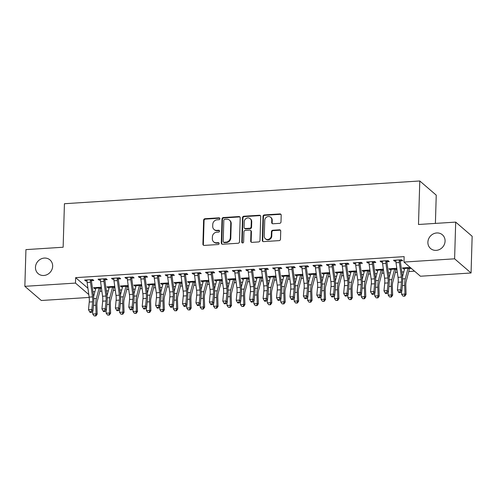 <?xml version="1.0" encoding="UTF-8"?>
<svg xmlns="http://www.w3.org/2000/svg" width="497" height="497" viewBox="0 0 497 497"><rect width="100%" height="100%" fill="white"/><g stroke="black" fill="none" stroke-linecap="round" stroke-linejoin="round"><path stroke-width="0.75" d="M219.879 218.705A0.975 0.882 -49.3 0 0 218.984 217.829L204.981 218.73A1.392 1.261 -49.3 0 0 203.621 220.146L202.906 244.17A1.392 1.261 -49.3 0 0 204.186 245.419L218.195 244.524A0.975 0.882 -49.3 0 0 218.854 242.853A0.975 0.882 -49.3 0 0 218.251 242.654L216.437 242.772A4.448 4.044 -49.3 0 1 213.66 241.871A4.448 4.044 -49.3 0 1 212.343 238.771L212.405 236.771A4.448 4.044 -49.3 0 1 216.748 232.229L218.562 232.111A0.975 0.882 -49.3 0 0 219.22 230.44A0.975 0.882 -49.3 0 0 218.618 230.241L216.804 230.359A4.448 4.044 -49.3 0 1 214.033 229.459A4.448 4.044 -49.3 0 1 212.71 226.359L212.772 224.358A4.448 4.044 -49.3 0 1 217.114 219.817L218.928 219.699A0.975 0.882 -49.3 0 0 219.879 218.705M219.78 218.264A0.975 0.882 -49.3 0 0 219.432 218.214L205.423 219.109A1.392 1.261 -49.3 0 0 204.068 220.531L203.354 244.555A1.392 1.261 -49.3 0 0 203.565 245.301M219.04 243.089A0.975 0.882 -49.3 0 0 218.692 243.039L216.878 243.157L216.437 242.772M219.407 230.676A0.975 0.882 -49.3 0 0 219.059 230.627L217.251 230.745L216.804 230.359M427.886 242.207A9.058 8.244 -49.3 0 0 430.57 248.525A9.058 8.244 -49.3 0 0 439.764 249.376A9.058 8.244 -49.3 0 0 445.076 241.107A9.058 8.244 -49.3 0 0 442.392 234.795A9.058 8.244 -49.3 0 0 433.204 233.944A9.058 8.244 -49.3 0 0 427.886 242.207M35.467 267.33A9.058 8.244 -49.3 0 0 38.151 273.642A9.058 8.244 -49.3 0 0 47.345 274.493A9.058 8.244 -49.3 0 0 52.657 266.23A9.058 8.244 -49.3 0 0 49.973 259.912A9.058 8.244 -49.3 0 0 40.779 259.061A9.058 8.244 -49.3 0 0 35.467 267.33M279.643 223.339A1.392 1.261 -49.3 0 0 280.998 221.923L281.196 215.182A1.392 1.261 -49.3 0 0 279.923 213.927L264.367 214.928A1.392 1.261 -49.3 0 0 263.006 216.344L262.292 240.368A1.392 1.261 -49.3 0 0 263.572 241.617L279.128 240.623A1.392 1.261 -49.3 0 0 280.488 239.206L280.73 231.062A1.392 1.261 -49.3 0 0 279.451 229.813L272.791 230.241A1.392 1.261 -49.3 0 0 271.437 231.658L271.312 235.696A3.715 3.38 -49.3 0 1 269.132 239.088A3.715 3.38 -49.3 0 1 265.361 238.74A3.715 3.38 -49.3 0 1 264.261 236.15L264.733 220.333A3.715 3.38 -49.3 0 1 266.914 216.94A3.715 3.38 -49.3 0 1 270.685 217.288A3.715 3.38 -49.3 0 1 271.784 219.879L271.704 222.513A1.392 1.261 -49.3 0 0 272.983 223.768L279.643 223.339M403.974 262.062L454.606 258.819L471.063 272.99L420.431 276.233L403.974 262.062L404.136 256.626L75.643 277.649L75.482 283.091L88.783 294.547M89.18 297.436L41.307 300.499L24.85 286.328L25.937 249.618L63.138 247.233L64.43 203.72L419.785 180.976L418.493 224.489L455.693 222.109L454.606 258.819M24.85 286.328L75.482 283.091M240.2 217.804A1.392 1.261 -49.3 0 0 238.92 216.555L223.37 217.549A1.392 1.261 -49.3 0 0 222.01 218.972L221.295 242.996A1.392 1.261 -49.3 0 0 222.575 244.244L238.131 243.25A1.392 1.261 -49.3 0 0 239.492 241.828L240.2 217.804M243.865 216.238L259.422 215.244A1.392 1.261 -49.3 0 1 260.701 216.493L259.987 240.517A1.392 1.261 -49.3 0 1 258.633 241.933L251.973 242.362A1.392 1.261 -49.3 0 1 250.693 241.113L250.985 231.366A1.392 1.261 -49.3 0 0 249.705 230.117L245.288 230.403A1.392 1.261 -49.3 0 0 243.928 231.819L243.629 241.964A0.975 0.882 -49.3 0 1 242.07 242.76A0.975 0.882 -49.3 0 1 241.784 242.082L242.511 217.655A1.392 1.261 -49.3 0 1 243.865 216.238L244.313 216.624L259.869 215.623L259.422 215.244M435.403 223.408L436.242 195.147L419.785 180.976M387.088 261.726L389.269 261.584L388.157 260.627L380.099 261.142L381.211 262.099L382.454 262.025M396.78 268.305L388.989 268.802L390.102 269.759L391.164 269.697M395.985 269.386L396.923 269.324M360.226 263.447L362.406 263.304L361.294 262.348L353.237 262.863L354.349 263.82L355.591 263.739M369.923 270.026L362.133 270.523L363.245 271.48L364.301 271.412M369.122 271.107L370.06 271.045M333.369 265.162L335.55 265.025L334.438 264.069L326.38 264.584L327.492 265.541L328.734 265.46M343.06 271.747L335.276 272.244L336.382 273.201L337.444 273.133M342.265 272.822L343.203 272.766M306.506 266.883L308.687 266.746L307.575 265.789L299.517 266.305L300.629 267.262L301.872 267.181M316.204 273.462L308.413 273.965L309.525 274.922L310.582 274.853M315.402 274.543L316.347 274.481M279.649 268.604L281.83 268.461L280.718 267.504L272.66 268.02L273.772 268.976L275.015 268.902M289.341 275.183L281.557 275.68L282.663 276.636L283.725 276.574M288.546 276.264L289.484 276.202M253.234 269.268L252.78 270.349L254.967 270.182L253.855 269.225L245.798 269.741L246.91 270.697L248.152 270.616M262.484 276.904L254.694 277.401L255.806 278.357L256.862 278.289M261.683 277.985L262.627 277.922M225.93 272.039L228.111 271.902L226.999 270.946L218.941 271.461L220.053 272.418L221.295 272.337M235.621 278.624L227.837 279.121L228.943 280.078L230.005 280.01M234.826 279.699L235.764 279.643M199.067 273.76L201.248 273.623L200.136 272.667L192.078 273.182L193.19 274.139L194.433 274.058M208.765 280.339L200.974 280.842L202.086 281.799L203.143 281.731M207.963 281.42L208.908 281.358M172.652 274.425L172.198 275.506L174.391 275.338L173.279 274.381L165.221 274.897L166.333 275.854L167.576 275.779M181.902 282.06L174.118 282.557L175.23 283.514L176.286 283.445M181.107 283.141L182.045 283.079M145.348 277.202L147.528 277.059L146.416 276.102L138.359 276.618L139.471 277.575L140.713 277.494M155.045 283.781L147.255 284.278L148.367 285.235L149.423 285.166M154.244 284.862L155.188 284.8M118.491 278.916L120.672 278.78L119.56 277.823L111.502 278.339L112.614 279.295L113.856 279.215M128.183 285.495L120.398 285.999L121.51 286.955L122.566 286.887M127.387 286.576L128.325 286.52M91.628 280.637L93.809 280.501L92.697 279.544L84.639 280.06L85.751 281.016L86.994 280.935M101.326 287.216L93.535 287.72L94.647 288.676L95.704 288.608M100.524 288.297L101.469 288.235M75.643 277.649L87.913 288.217M92.92 291.77L94.908 291.64M99.872 291.323L101.873 291.192M106.352 290.907L108.34 290.782M113.297 290.465L115.304 290.335M119.783 290.049L121.771 289.919M126.729 289.602L128.729 289.478M133.215 289.186L135.196 289.061M140.16 288.745L142.161 288.614M146.64 288.328L148.628 288.204M153.592 287.881L155.592 287.757M160.071 287.471L162.059 287.341M167.017 287.024L169.023 286.893M173.503 286.607L175.491 286.483M180.448 286.166L182.449 286.036M186.934 285.75L188.916 285.62M193.88 285.303L195.88 285.179M200.359 284.893L202.347 284.762M207.305 284.446L209.312 284.315M213.791 284.029L215.779 283.905M220.736 283.588L222.743 283.458M227.222 283.172L229.21 283.041M234.168 282.725L236.168 282.6M240.654 282.308L242.635 282.184M247.599 281.867L249.6 281.737M254.079 281.451L256.067 281.327M261.024 281.01L263.031 280.88M267.51 280.594L269.498 280.463M274.456 280.146L276.462 280.022M280.942 279.73L282.93 279.606M287.887 279.289L289.888 279.159M294.373 278.873L296.355 278.742M301.319 278.426L303.319 278.301M307.798 278.016L309.786 277.885M314.744 277.568L316.751 277.438M321.23 277.152L323.218 277.028M328.175 276.711L330.182 276.58M334.661 276.295L336.649 276.164M341.607 275.847L343.607 275.723M348.093 275.431L350.074 275.307M355.038 274.99L357.039 274.86M361.518 274.574L363.506 274.45M368.463 274.133L370.47 274.002M374.949 273.717L376.937 273.586M381.895 273.269L383.901 273.145M388.381 272.853L390.369 272.729M395.326 272.412L397.327 272.281M401.812 271.996L403.794 271.871M408.758 271.548L414.56 271.182M114.757 286.359L106.967 286.856L108.079 287.813L109.135 287.744M113.956 287.44L114.894 287.378M105.06 279.78L107.24 279.637L106.128 278.68L98.071 279.196L99.183 280.153L100.425 280.078M141.614 284.638L133.823 285.135L134.935 286.098L135.992 286.03M140.813 285.719L141.757 285.657M132.364 277.003L131.91 278.084L134.103 277.922L132.991 276.959L124.933 277.475L126.045 278.438L127.282 278.357M168.477 282.917L160.686 283.42L161.798 284.377L162.854 284.309M167.675 283.998L168.613 283.942M158.779 276.338L160.96 276.202L159.848 275.245L151.79 275.76L152.902 276.717L154.145 276.636M195.333 281.203L187.543 281.7L188.655 282.656L189.711 282.588M194.532 282.277L195.476 282.221M185.642 274.624L187.823 274.481L186.71 273.524L178.653 274.04L179.765 274.996L181.001 274.916M222.196 279.482L214.406 279.979L215.518 280.935L216.574 280.867M221.395 280.563L222.333 280.501M212.94 271.847L212.486 272.928L214.679 272.76L213.567 271.803L205.51 272.319L206.622 273.275L207.864 273.201M249.053 277.761L241.262 278.258L242.374 279.221L243.431 279.152M248.251 278.842L249.196 278.78M239.361 271.182L241.542 271.045L240.43 270.082L232.372 270.598L233.484 271.561L234.721 271.48M275.916 276.04L268.125 276.543L269.237 277.5L270.293 277.432M275.114 277.121L276.052 277.065M266.218 269.461L268.399 269.324L267.287 268.368L259.229 268.883L260.341 269.84L261.584 269.759M302.772 274.325L294.982 274.822L296.094 275.779L297.15 275.711M301.971 275.4L302.915 275.344M293.522 266.684L293.068 267.771L295.261 267.603L294.149 266.647L286.092 267.162L287.198 268.119L288.44 268.038M329.635 272.604L321.845 273.101L322.957 274.058L324.013 273.99M328.834 273.685L329.772 273.623M319.938 266.025L322.118 265.883L321.006 264.926L312.948 265.441L314.061 266.398L315.303 266.324M356.492 270.884L348.701 271.381L349.813 272.344L350.87 272.275M355.69 271.965L356.635 271.902M346.8 264.305L348.981 264.168L347.869 263.205L339.811 263.721L340.917 264.684L342.16 264.603M383.355 269.163L375.564 269.666L376.676 270.623L377.732 270.554M382.553 270.244L383.491 270.188M373.657 262.584L375.838 262.447L374.726 261.49L366.668 262.006L367.78 262.963L369.022 262.882M410.224 267.448L402.421 267.945L403.533 268.902L404.589 268.834M409.41 268.523L411.336 268.405M400.52 260.869L402.7 260.726L401.588 259.769L393.525 260.285L394.637 261.242L395.879 261.161M455.693 222.109L472.15 236.28L471.063 272.99M94.647 288.676L94.678 287.645M85.751 281.016L85.782 279.985M108.079 287.813L108.11 286.781M99.183 280.153L99.214 279.121M121.51 286.955L121.535 285.924M112.614 279.295L112.645 278.264M134.935 286.098L134.967 285.067M126.045 278.438L126.07 277.407M148.367 285.235L148.398 284.203M139.471 277.575L139.502 276.543M161.798 284.377L161.829 283.346M152.902 276.717L152.933 275.686M175.23 283.514L175.255 282.482M166.333 275.854L166.365 274.829M188.655 282.656L188.686 281.625M179.765 274.996L179.79 273.965M202.086 281.799L202.117 280.768M193.19 274.139L193.221 273.108M215.518 280.935L215.549 279.904M206.622 273.275L206.653 272.244M228.943 280.078L228.974 279.047M220.053 272.418L220.084 271.387M242.374 279.221L242.406 278.19M233.484 271.561L233.509 270.53M255.806 278.357L255.837 277.326M246.91 270.697L246.941 269.666M269.237 277.5L269.268 276.469M260.341 269.84L260.372 268.809M282.663 276.636L282.694 275.611M273.772 268.976L273.804 267.951M296.094 275.779L296.125 274.748M287.198 268.119L287.229 267.088M309.525 274.922L309.556 273.89M300.629 267.262L300.66 266.23M322.957 274.058L322.988 273.027M314.061 266.398L314.092 265.367M336.382 273.201L336.413 272.17M327.492 265.541L327.523 264.51M349.813 272.344L349.845 271.312M340.917 264.684L340.948 263.652M363.245 271.48L363.276 270.449M354.349 263.82L354.38 262.789M376.676 270.623L376.707 269.591M367.78 262.963L367.811 261.931M390.102 269.759L390.133 268.734M381.211 262.099L381.242 261.074M403.533 268.902L403.564 267.871M394.637 261.242L394.668 260.211M214.033 229.459L214.474 229.838A4.448 4.044 -49.3 0 0 217.251 230.745M213.66 241.871L214.108 242.25A4.448 4.044 -49.3 0 0 216.878 243.157M239.989 217.059A1.392 1.261 -49.3 0 0 239.368 216.934L223.812 217.934A1.392 1.261 -49.3 0 0 222.457 219.351L221.743 243.375A1.392 1.261 -49.3 0 0 221.954 244.126M224.762 219.326A0.975 0.882 -49.3 0 0 223.812 220.32L223.184 241.405A0.975 0.882 -49.3 0 0 224.079 242.281L225.992 242.157A4.448 4.044 -49.3 0 0 230.341 237.622L230.763 223.203A4.448 4.044 -49.3 0 0 229.446 220.103A4.448 4.044 -49.3 0 0 226.675 219.202L224.762 219.326M223.476 242.082L223.917 242.468A0.975 0.882 -49.3 0 0 224.526 242.666L224.079 242.281M229.446 220.103L229.894 220.488A4.448 4.044 -49.3 0 1 231.211 223.588L230.782 238.001A4.448 4.044 -49.3 0 1 226.439 242.542L224.526 242.666M260.484 215.741A1.392 1.261 -49.3 0 0 259.869 215.623M250.569 230.403L251.016 230.782A1.392 1.261 -49.3 0 1 251.426 231.751L251.14 241.492A1.392 1.261 -49.3 0 0 251.352 242.244M244.313 216.624A1.392 1.261 -49.3 0 0 242.952 218.04L242.232 242.468A0.975 0.882 -49.3 0 0 242.331 242.909M251.283 221.258A3.715 3.38 -49.3 0 0 250.184 218.668A3.715 3.38 -49.3 0 0 246.413 218.32A3.715 3.38 -49.3 0 0 244.232 221.712L244.064 227.284A1.392 1.261 -49.3 0 0 245.344 228.533L249.761 228.247A1.392 1.261 -49.3 0 0 251.115 226.831L251.283 221.258L251.73 221.643A3.715 3.38 -49.3 0 0 250.625 219.053L250.184 218.668M244.474 228.247L244.922 228.632A1.392 1.261 -49.3 0 0 245.791 228.918L245.344 228.533M251.73 221.643L251.563 227.216A1.392 1.261 -49.3 0 1 250.202 228.632L245.791 228.918M270.685 217.288L271.126 217.674A3.715 3.38 -49.3 0 1 272.226 220.264L272.151 222.898A1.392 1.261 -49.3 0 0 272.362 223.644M265.361 238.74L265.808 239.119A3.715 3.38 -49.3 0 0 269.579 239.467A3.715 3.38 -49.3 0 0 271.76 236.081L271.312 235.696M280.513 230.316A1.392 1.261 -49.3 0 0 279.892 230.198L273.238 230.62A1.392 1.261 -49.3 0 0 271.878 232.043L271.76 236.081M280.985 214.431A1.392 1.261 -49.3 0 0 280.364 214.313L264.808 215.307A1.392 1.261 -49.3 0 0 263.453 216.729L262.739 240.753A1.392 1.261 -49.3 0 0 262.95 241.499M100.966 287.241L100.338 288.732A4.951 1.534 -93.7 0 1 100.071 290.54L97.319 301.052A7.076 2.193 86.3 0 0 96.921 305.531L97.195 314.129L95.915 315.937L94.126 315.906L95.915 315.937M94.126 315.906L92.728 314.054L96.083 313.837L95.809 305.239A10.617 3.286 -93.7 0 1 96.406 298.517L99.164 288.012A1.416 0.441 86.3 0 0 99.214 287.763L99.412 287.341M95.716 287.577L95.853 287.974A1.416 0.441 86.3 0 1 95.803 288.223L99.164 288.012M92.728 314.054L92.641 311.358M93.591 296.672L95.803 288.223M100.338 288.732L99.214 287.763M95.467 315.819L96.083 313.837L97.195 314.129M86.82 279.917L86.981 280.339A4.951 1.534 86.3 0 0 87.13 282.501L89.137 297.113A7.076 2.193 -93.7 0 1 89.255 302.039L88.497 309.749L91.858 309.532L92.927 311.122L93.684 303.406A10.617 3.286 86.3 0 0 93.511 296.019L91.498 281.408A1.416 0.441 -93.7 0 1 91.467 281.091L90.342 280.122A4.951 1.534 86.3 0 0 90.485 282.284L92.498 296.895A7.076 2.193 -93.7 0 1 92.616 301.822L91.858 309.532L91.007 311.712L89.665 311.799L90.094 312.433L91.436 312.346L91.007 311.712M90.342 280.122L90.516 279.681M92.075 279.581L91.467 281.091M91.436 312.346L92.927 311.122M88.497 309.749L89.665 311.799M114.397 286.384L113.77 287.869A4.951 1.534 -93.7 0 1 113.502 289.683L110.75 300.194A7.076 2.193 86.3 0 0 110.353 304.673L110.626 313.272L109.346 315.079L107.557 315.048L109.346 315.079M107.557 315.048L106.159 313.191L109.514 312.98L109.241 304.375A10.617 3.286 -93.7 0 1 109.837 297.66L112.595 287.148A1.416 0.441 86.3 0 0 112.639 286.899L112.844 286.483M109.147 286.719L109.284 287.117A1.416 0.441 86.3 0 1 109.234 287.365L112.595 287.148M106.159 313.191L106.072 310.495M107.023 295.814L109.234 287.365M113.77 287.869L112.639 286.899M108.899 314.961L109.514 312.98L110.626 313.272M127.828 285.52L127.195 287.011A4.951 1.534 -93.7 0 1 126.934 288.825L124.182 299.331A7.076 2.193 86.3 0 0 123.778 303.81L124.057 312.414L122.771 314.216L120.988 314.185L122.771 314.216M120.988 314.185L119.584 312.333L122.945 312.116L122.672 303.518A10.617 3.286 -93.7 0 1 123.268 296.802L126.021 286.291A1.416 0.441 86.3 0 0 126.07 286.042L126.275 285.62M122.573 285.856L122.716 286.26A1.416 0.441 86.3 0 1 122.666 286.502L126.021 286.291M119.584 312.333L119.504 309.637M120.448 294.957L122.666 286.502M127.195 287.011L126.07 286.042M122.33 314.104L122.945 312.116L124.057 312.414M100.251 279.059L100.413 279.476A4.951 1.534 86.3 0 0 100.562 281.644L102.568 296.255A7.076 2.193 -93.7 0 1 102.686 301.176L101.928 308.885L105.283 308.674L106.358 310.258L107.116 302.549A10.617 3.286 86.3 0 0 106.936 295.162L104.929 280.55A1.416 0.441 -93.7 0 1 104.898 280.233L103.774 279.264A4.951 1.534 86.3 0 0 103.916 281.426L105.923 296.038A7.076 2.193 -93.7 0 1 106.047 300.965L105.283 308.674L104.438 310.855L103.096 310.942L103.525 311.576L104.867 311.489L104.438 310.855M103.774 279.264L103.948 278.823M105.501 278.724L104.898 280.233M104.867 311.489L106.358 310.258M101.928 308.885L103.096 310.942M113.683 278.196L113.844 278.618A4.951 1.534 86.3 0 0 113.987 280.78L116 295.392A7.076 2.193 -93.7 0 1 116.118 300.318L115.36 308.028L118.715 307.817L119.789 309.401L120.547 301.691A10.617 3.286 86.3 0 0 120.367 294.305L118.361 279.693A1.416 0.441 -93.7 0 1 118.329 279.376L117.199 278.401A4.951 1.534 86.3 0 0 117.348 280.569L119.355 295.181A7.076 2.193 -93.7 0 1 119.473 300.101L118.715 307.817L117.87 309.998L116.528 310.078L116.957 310.718L118.298 310.631L117.87 309.998M117.199 278.401L117.379 277.96M118.932 277.86L118.329 279.376M118.298 310.631L119.789 309.401M115.36 308.028L116.528 310.078M141.26 284.663L140.626 286.154A4.951 1.534 -93.7 0 1 140.365 287.962L137.607 298.473A7.076 2.193 86.3 0 0 137.209 302.953L137.483 311.551L136.203 313.358L134.414 313.327L136.203 313.358M134.414 313.327L133.016 311.476L136.377 311.259L136.097 302.661A10.617 3.286 -93.7 0 1 136.7 295.939L139.452 285.427A1.416 0.441 86.3 0 0 139.502 285.185L139.7 284.762M136.004 284.998L136.141 285.396A1.416 0.441 86.3 0 1 136.097 285.645L139.452 285.427M133.016 311.476L132.929 308.78M133.879 294.094L136.097 285.645M140.626 286.154L139.502 285.185M135.762 313.24L136.377 311.259L137.483 311.551M154.685 283.799L154.058 285.29A4.951 1.534 -93.7 0 1 153.79 287.104L151.038 297.616A7.076 2.193 86.3 0 0 150.641 302.095L150.914 310.693L149.634 312.501L147.845 312.47L149.634 312.501M147.845 312.47L146.447 310.613L149.802 310.401L149.529 301.797A10.617 3.286 -93.7 0 1 150.125 295.081L152.883 284.57A1.416 0.441 86.3 0 0 152.933 284.321L153.132 283.899M149.435 284.141L149.572 284.539A1.416 0.441 86.3 0 1 149.522 284.787L152.883 284.57M146.447 310.613L146.36 307.916M147.311 293.236L149.522 284.787M154.058 285.29L152.933 284.321M149.187 312.383L149.802 310.401L150.914 310.693M127.108 277.338L127.275 277.761A4.951 1.534 86.3 0 0 127.418 279.923L129.425 294.535A7.076 2.193 -93.7 0 1 129.549 299.461L128.791 307.171L132.146 306.953L133.221 308.538L133.979 300.828A10.617 3.286 86.3 0 0 133.799 293.441L131.792 278.829A1.416 0.441 -93.7 0 1 131.755 278.513L130.63 277.543A4.951 1.534 86.3 0 0 130.779 279.705L132.786 294.317A7.076 2.193 -93.7 0 1 132.904 299.244L132.146 306.953L131.301 309.134L129.953 309.221L130.388 309.855L131.73 309.768L131.301 309.134M130.63 277.543L130.81 277.102M131.91 278.084L131.755 278.513M131.73 309.768L133.221 308.538M128.791 307.171L129.953 309.221M140.539 276.481L140.701 276.897A4.951 1.534 86.3 0 0 140.85 279.059L142.856 293.671A7.076 2.193 -93.7 0 1 142.974 298.598L142.217 306.307L145.578 306.096L146.646 307.68L147.404 299.971A10.617 3.286 86.3 0 0 147.23 292.584L145.217 277.972A1.416 0.441 -93.7 0 1 145.186 277.655L144.062 276.686A4.951 1.534 86.3 0 0 144.205 278.848L146.217 293.46A7.076 2.193 -93.7 0 1 146.335 298.386L145.578 306.096L144.726 308.277L143.385 308.364L143.813 308.997L145.155 308.91L144.726 308.277M144.062 276.686L144.236 276.245M145.795 276.146L145.186 277.655M145.155 308.91L146.646 307.68M142.217 306.307L143.385 308.364M168.116 282.942L167.489 284.433A4.951 1.534 -93.7 0 1 167.222 286.241L164.47 296.752A7.076 2.193 86.3 0 0 164.072 301.232L164.345 309.836L163.066 311.638L161.276 311.607L163.066 311.638M161.276 311.607L159.879 309.755L163.233 309.538L162.96 300.94A10.617 3.286 -93.7 0 1 163.556 294.218L166.309 283.712A1.416 0.441 86.3 0 0 166.358 283.464L166.563 283.041M166.551 283.073L162.873 283.302L163.004 283.675A1.416 0.441 86.3 0 1 162.954 283.924L166.309 283.712M159.879 309.755L159.792 307.059M160.742 292.373L162.954 283.924M167.489 284.433L166.358 283.464M162.618 311.52L163.233 309.538L164.345 309.836M153.971 275.618L154.132 276.04A4.951 1.534 86.3 0 0 154.281 278.202L156.288 292.814A7.076 2.193 -93.7 0 1 156.406 297.74L155.648 305.45L159.003 305.233L160.077 306.823L160.835 299.113A10.617 3.286 86.3 0 0 160.655 291.72L158.649 277.109A1.416 0.441 -93.7 0 1 158.618 276.792L157.493 275.823A4.951 1.534 86.3 0 0 157.636 277.991L159.643 292.596A7.076 2.193 -93.7 0 1 159.767 297.523L159.003 305.233L158.158 307.413L156.816 307.5L157.245 308.134L158.586 308.053L158.158 307.413M157.493 275.823L157.667 275.381M159.22 275.282L158.618 276.792M158.586 308.053L160.077 306.823M155.648 305.45L156.816 307.5M181.548 282.085L180.914 283.576A4.951 1.534 -93.7 0 1 180.653 285.384L177.901 295.895A7.076 2.193 86.3 0 0 177.497 300.374L177.777 308.972L176.491 310.78L174.708 310.749L176.491 310.78M174.708 310.749L173.304 308.892L176.665 308.68L176.392 300.082A10.617 3.286 -93.7 0 1 176.988 293.36L179.74 282.849A1.416 0.441 86.3 0 0 179.79 282.6L179.995 282.184M176.292 282.42L176.435 282.818A1.416 0.441 86.3 0 1 176.385 283.066L179.74 282.849M173.304 308.892L173.223 306.202M174.167 291.515L176.385 283.066M180.914 283.576L179.79 282.6M176.05 310.662L176.665 308.68L177.777 308.972M167.402 274.76L167.564 275.183A4.951 1.534 86.3 0 0 167.706 277.345L169.719 291.956A7.076 2.193 -93.7 0 1 169.837 296.877L169.079 304.593L172.434 304.375L173.509 305.959L174.267 298.25A10.617 3.286 86.3 0 0 174.087 290.863L172.08 276.251A1.416 0.441 -93.7 0 1 172.049 275.934L170.918 274.965A4.951 1.534 86.3 0 0 171.067 277.127L173.074 291.739A7.076 2.193 -93.7 0 1 173.192 296.666L172.434 304.375L171.589 306.556L170.247 306.643L170.676 307.276L172.018 307.189L171.589 306.556M170.918 274.965L171.098 274.524M172.198 275.506L172.049 275.934M172.018 307.189L173.509 305.959M169.079 304.593L170.247 306.643M194.979 281.221L194.346 282.712A4.951 1.534 -93.7 0 1 194.085 284.526L191.326 295.032A7.076 2.193 86.3 0 0 190.929 299.511L191.202 308.115L189.922 309.923L188.133 309.886L189.922 309.923M188.133 309.886L186.735 308.034L190.096 307.823L189.817 299.219A10.617 3.286 -93.7 0 1 190.419 292.503L193.171 281.992A1.416 0.441 86.3 0 0 193.221 281.743L193.42 281.321M189.724 281.557L189.86 281.961A1.416 0.441 86.3 0 1 189.817 282.209L193.171 281.992M186.735 308.034L186.648 305.338M187.599 290.658L189.817 282.209M194.346 282.712L193.221 281.743M189.481 309.805L190.096 307.823L191.202 308.115M208.405 280.364L207.777 281.855A4.951 1.534 -93.7 0 1 207.51 283.663L204.758 294.174A7.076 2.193 86.3 0 0 204.36 298.654L204.634 307.252L203.354 309.059L201.565 309.028L203.354 309.059M201.565 309.028L200.167 307.177L203.522 306.96L203.248 298.362A10.617 3.286 -93.7 0 1 203.845 291.64L206.603 281.134A1.416 0.441 86.3 0 0 206.653 280.886L206.851 280.463M203.155 280.699L203.292 281.097A1.416 0.441 86.3 0 1 203.242 281.345L206.603 281.134M200.167 307.177L200.08 304.481M201.03 289.794L203.242 281.345M207.777 281.855L206.653 280.886M202.906 308.941L203.522 306.96L204.634 307.252M221.836 279.507L221.208 280.991A4.951 1.534 -93.7 0 1 220.941 282.805L218.189 293.317A7.076 2.193 86.3 0 0 217.792 297.796L218.065 306.394L216.785 308.202L214.996 308.171L216.785 308.202M214.996 308.171L213.598 306.314L216.953 306.102L216.68 297.498A10.617 3.286 -93.7 0 1 217.276 290.782L220.028 280.271A1.416 0.441 86.3 0 0 220.078 280.022L220.283 279.606M216.586 279.842L216.723 280.24A1.416 0.441 86.3 0 1 216.673 280.488L220.028 280.271M213.598 306.314L213.511 303.617M214.462 288.937L216.673 280.488M221.208 280.991L220.078 280.022M216.338 308.084L216.953 306.102L218.065 306.394M235.267 278.643L234.634 280.134A4.951 1.534 -93.7 0 1 234.373 281.948L231.621 292.453A7.076 2.193 86.3 0 0 231.217 296.933L231.496 305.537L230.21 307.339L228.427 307.308L230.21 307.339M228.427 307.308L227.023 305.456L230.384 305.239L230.111 296.641A10.617 3.286 -93.7 0 1 230.707 289.925L233.46 279.413A1.416 0.441 86.3 0 0 233.509 279.165L233.714 278.742M230.012 278.979L230.154 279.382A1.416 0.441 86.3 0 1 230.105 279.625L233.46 279.413M227.023 305.456L226.943 302.76M227.887 288.08L230.105 279.625M234.634 280.134L233.509 279.165M229.769 307.227L230.384 305.239L231.496 305.537M248.699 277.786L248.065 279.277A4.951 1.534 -93.7 0 1 247.804 281.085L245.046 291.596A7.076 2.193 86.3 0 0 244.648 296.075L244.922 304.673L243.642 306.481L241.853 306.45L243.642 306.481M241.853 306.45L240.455 304.599L243.816 304.381L243.536 295.783A10.617 3.286 -93.7 0 1 244.139 289.061L246.891 278.55A1.416 0.441 86.3 0 0 246.941 278.308L247.139 277.885M243.443 278.121L243.58 278.519A1.416 0.441 86.3 0 1 243.536 278.767L246.891 278.55M240.455 304.599L240.368 301.903M241.318 287.216L243.536 278.767M248.065 279.277L246.941 278.308M243.201 306.363L243.816 304.381L244.922 304.673M262.124 276.922L261.497 278.413A4.951 1.534 -93.7 0 1 261.229 280.227L258.477 290.739A7.076 2.193 86.3 0 0 258.08 295.218L258.353 303.816L257.073 305.624L255.284 305.593L257.073 305.624M255.284 305.593L253.886 303.735L257.241 303.524L256.968 294.92A10.617 3.286 -93.7 0 1 257.564 288.204L260.322 277.693A1.416 0.441 86.3 0 0 260.372 277.444L260.571 277.022M256.874 277.264L257.011 277.661A1.416 0.441 86.3 0 1 256.961 277.91L260.322 277.693M253.886 303.735L253.799 301.039M254.75 286.359L256.961 277.91M261.497 278.413L260.372 277.444M256.626 305.506L257.241 303.524L258.353 303.816M275.555 276.065L274.928 277.556A4.951 1.534 -93.7 0 1 274.661 279.364L271.909 289.875A7.076 2.193 86.3 0 0 271.511 294.354L271.784 302.959L270.505 304.76L268.715 304.729L270.505 304.76M268.715 304.729L267.318 302.878L270.672 302.661L270.399 294.062A10.617 3.286 -93.7 0 1 270.995 287.347L273.748 276.835A1.416 0.441 86.3 0 0 273.797 276.587L274.002 276.164M270.306 276.4L270.443 276.798A1.416 0.441 86.3 0 1 270.393 277.046L273.748 276.835M267.318 302.878L267.231 300.182M268.181 285.502L270.393 277.046M274.928 277.556L273.797 276.587M270.057 304.642L270.672 302.661L271.784 302.959M288.987 275.208L288.353 276.699A4.951 1.534 -93.7 0 1 288.092 278.506L285.34 289.018A7.076 2.193 86.3 0 0 284.936 293.497L285.216 302.095L283.93 303.903L282.147 303.872L283.93 303.903M282.147 303.872L280.743 302.014L284.104 301.803L283.83 293.205A10.617 3.286 -93.7 0 1 284.427 286.483L287.179 275.972A1.416 0.441 86.3 0 0 287.229 275.723L287.434 275.307M283.731 275.543L283.874 275.941A1.416 0.441 86.3 0 1 283.824 276.189L287.179 275.972M280.743 302.014L280.662 299.324M281.606 284.638L283.824 276.189M288.353 276.699L287.229 275.723M283.489 303.785L284.104 301.803L285.216 302.095M302.418 274.344L301.785 275.835A4.951 1.534 -93.7 0 1 301.524 277.649L298.765 288.154A7.076 2.193 86.3 0 0 298.368 292.634L298.641 301.238L297.361 303.046L295.572 303.015L297.361 303.046M295.572 303.015L294.174 301.157L297.535 300.946L297.256 292.342A10.617 3.286 -93.7 0 1 297.858 285.626L300.61 275.114A1.416 0.441 86.3 0 0 300.66 274.866L300.859 274.443M297.163 274.679L297.299 275.083A1.416 0.441 86.3 0 1 297.256 275.332L300.61 275.114M294.174 301.157L294.087 298.461M295.038 283.781L297.256 275.332M301.785 275.835L300.66 274.866M296.914 302.928L297.535 300.946L298.641 301.238M315.843 273.487L315.216 274.978A4.951 1.534 -93.7 0 1 314.949 276.786L312.197 287.297A7.076 2.193 86.3 0 0 311.799 291.776L312.073 300.374L310.793 302.182L309.004 302.151L310.793 302.182M310.594 273.822L314.29 273.586L314.092 274.009A1.416 0.441 86.3 0 1 314.042 274.257L311.284 284.762A10.617 3.286 -93.7 0 0 310.687 291.484L310.96 300.082L312.073 300.374M309.004 302.151L307.606 300.3L307.519 297.604M307.606 300.3L310.96 300.082L310.345 302.064M308.469 282.917L310.681 274.468A1.416 0.441 86.3 0 0 310.731 274.22L310.606 273.847M315.216 274.978L314.092 274.009M329.275 272.629L328.647 274.114A4.951 1.534 -93.7 0 1 328.38 275.928L325.628 286.44A7.076 2.193 86.3 0 0 325.231 290.919L325.504 299.517L324.224 301.325L322.435 301.294L324.224 301.325M322.435 301.294L321.037 299.436L324.392 299.225L324.119 290.621A10.617 3.286 -93.7 0 1 324.715 283.905L327.467 273.393A1.416 0.441 86.3 0 0 327.517 273.145L327.722 272.729M324.025 272.965L324.162 273.362A1.416 0.441 86.3 0 1 324.112 273.611L327.467 273.393M321.037 299.436L320.95 296.74M321.901 282.06L324.112 273.611M328.647 274.114L327.517 273.145M323.777 301.207L324.392 299.225L325.504 299.517M342.706 271.766L342.073 273.257A4.951 1.534 -93.7 0 1 341.812 275.071L339.06 285.576A7.076 2.193 86.3 0 0 338.656 290.055L338.935 298.66L337.649 300.461L335.866 300.43L337.649 300.461M335.866 300.43L334.462 298.579L337.823 298.362L337.55 289.763A10.617 3.286 -93.7 0 1 338.146 283.048L340.899 272.536A1.416 0.441 86.3 0 0 340.948 272.288L341.153 271.865M337.451 272.101L337.593 272.505A1.416 0.441 86.3 0 1 337.544 272.747L340.899 272.536M334.462 298.579L334.382 295.883M335.326 281.203L337.544 272.747M342.073 273.257L340.948 272.288M337.208 300.35L337.823 298.362L338.935 298.66M356.132 270.908L355.504 272.399A4.951 1.534 -93.7 0 1 355.243 274.207L352.485 284.719A7.076 2.193 86.3 0 0 352.087 289.198L352.361 297.796L351.081 299.604L349.292 299.573L351.081 299.604M350.882 271.244L354.578 271.008L354.38 271.43A1.416 0.441 86.3 0 1 354.33 271.673L351.578 282.184A10.617 3.286 -93.7 0 0 350.975 288.906L351.255 297.504L352.361 297.796M349.292 299.573L347.894 297.722L347.807 295.025M347.894 297.722L351.255 297.504L350.633 299.486M348.757 280.339L350.975 271.89A1.416 0.441 86.3 0 0 351.019 271.642L350.894 271.269M355.504 272.399L354.38 271.43M369.563 270.045L368.936 271.536A4.951 1.534 -93.7 0 1 368.668 273.35L365.916 283.862A7.076 2.193 86.3 0 0 365.519 288.341L365.792 296.939L364.512 298.747L362.723 298.716L364.512 298.747M362.723 298.716L361.325 296.858L364.68 296.647L364.407 288.043A10.617 3.286 -93.7 0 1 365.003 281.327L367.761 270.815A1.416 0.441 86.3 0 0 367.811 270.567L368.01 270.144M364.313 270.387L364.45 270.784A1.416 0.441 86.3 0 1 364.4 271.033L367.761 270.815M361.325 296.858L361.238 294.162M362.189 279.482L364.4 271.033M368.936 271.536L367.811 270.567M364.065 298.629L364.68 296.647L365.792 296.939M180.827 273.903L180.995 274.319A4.951 1.534 86.3 0 0 181.138 276.481L183.144 291.093A7.076 2.193 -93.7 0 1 183.269 296.019L182.511 303.729L185.866 303.518L186.94 305.102L187.698 297.392A10.617 3.286 86.3 0 0 187.518 290.006L185.511 275.394A1.416 0.441 -93.7 0 1 185.474 275.077L184.35 274.108A4.951 1.534 86.3 0 0 184.499 276.27L186.505 290.882A7.076 2.193 -93.7 0 1 186.623 295.808L185.866 303.518L185.021 305.698L183.673 305.785L184.101 306.419L185.449 306.332L185.021 305.698M184.35 274.108L184.53 273.661M186.083 273.561L185.474 275.077M185.449 306.332L186.94 305.102M182.511 303.729L183.673 305.785M194.259 273.039L194.42 273.462A4.951 1.534 86.3 0 0 194.569 275.624L196.576 290.236A7.076 2.193 -93.7 0 1 196.694 295.162L195.936 302.872L199.297 302.654L200.366 304.245L201.123 296.529A10.617 3.286 86.3 0 0 200.95 289.142L198.937 274.53A1.416 0.441 -93.7 0 1 198.906 274.214L197.781 273.244A4.951 1.534 86.3 0 0 197.924 275.406L199.937 290.018A7.076 2.193 -93.7 0 1 200.055 294.945L199.297 302.654L198.446 304.835L197.104 304.922L197.533 305.556L198.875 305.475L198.446 304.835M197.781 273.244L197.955 272.803M199.514 272.704L198.906 274.214M198.875 305.475L200.366 304.245M195.936 302.872L197.104 304.922M207.69 272.182L207.852 272.598A4.951 1.534 86.3 0 0 208.001 274.766L210.007 289.378A7.076 2.193 -93.7 0 1 210.125 294.299L209.367 302.014L212.722 301.797L213.797 303.381L214.555 295.672A10.617 3.286 86.3 0 0 214.375 288.285L212.368 273.673A1.416 0.441 -93.7 0 1 212.337 273.356L211.213 272.387A4.951 1.534 86.3 0 0 211.355 274.549L213.362 289.161A7.076 2.193 -93.7 0 1 213.486 294.087L212.722 301.797L211.877 303.978L210.535 304.065L210.964 304.698L212.306 304.611L211.877 303.978M211.213 272.387L211.387 271.946M212.486 272.928L212.337 273.356M212.306 304.611L213.797 303.381M209.367 302.014L210.535 304.065M221.122 271.319L221.283 271.741A4.951 1.534 86.3 0 0 221.426 273.903L223.439 288.515A7.076 2.193 -93.7 0 1 223.557 293.441L222.799 301.151L226.154 300.94L227.228 302.524L227.986 294.814A10.617 3.286 86.3 0 0 227.806 287.428L225.8 272.816A1.416 0.441 -93.7 0 1 225.768 272.499L224.638 271.524A4.951 1.534 86.3 0 0 224.787 273.692L226.794 288.303A7.076 2.193 -93.7 0 1 226.912 293.224L226.154 300.94L225.309 303.12L223.967 303.201L224.395 303.841L225.737 303.754L225.309 303.12M224.638 271.524L224.818 271.082M226.371 270.983L225.768 272.499M225.737 303.754L227.228 302.524M222.799 301.151L223.967 303.201M234.547 270.461L234.714 270.884A4.951 1.534 86.3 0 0 234.857 273.046L236.864 287.657A7.076 2.193 -93.7 0 1 236.988 292.584L236.23 300.294L239.585 300.076L240.66 301.667L241.418 293.951A10.617 3.286 86.3 0 0 241.238 286.564L239.231 271.952A1.416 0.441 -93.7 0 1 239.194 271.635L238.069 270.666A4.951 1.534 86.3 0 0 238.218 272.828L240.225 287.44A7.076 2.193 -93.7 0 1 240.343 292.366L239.585 300.076L238.74 302.257L237.392 302.344L237.821 302.977L239.169 302.89L238.74 302.257M238.069 270.666L238.249 270.225M239.802 270.126L239.194 271.635M239.169 302.89L240.66 301.667M236.23 300.294L237.392 302.344M247.978 269.604L248.14 270.02A4.951 1.534 86.3 0 0 248.289 272.182L250.295 286.794A7.076 2.193 -93.7 0 1 250.413 291.72L249.656 299.43L253.016 299.219L254.085 300.803L254.843 293.093A10.617 3.286 86.3 0 0 254.669 285.707L252.656 271.095A1.416 0.441 -93.7 0 1 252.625 270.778L251.501 269.809A4.951 1.534 86.3 0 0 251.644 271.971L253.656 286.583A7.076 2.193 -93.7 0 1 253.774 291.509L253.016 299.219L252.165 301.399L250.823 301.486L251.252 302.12L252.594 302.033L252.165 301.399M251.501 269.809L251.675 269.368M252.78 270.349L252.625 270.778M252.594 302.033L254.085 300.803M249.656 299.43L250.823 301.486M261.41 268.74L261.571 269.163A4.951 1.534 86.3 0 0 261.72 271.325L263.727 285.937A7.076 2.193 -93.7 0 1 263.845 290.863L263.087 298.573L266.442 298.355L267.516 299.946L268.274 292.236A10.617 3.286 86.3 0 0 268.094 284.843L266.088 270.231A1.416 0.441 -93.7 0 1 266.057 269.914L264.932 268.945A4.951 1.534 86.3 0 0 265.075 271.113L267.082 285.719A7.076 2.193 -93.7 0 1 267.206 290.646L266.442 298.355L265.597 300.542L264.255 300.623L264.684 301.257L266.025 301.176L265.597 300.542M264.932 268.945L265.106 268.504M266.659 268.405L266.057 269.914M266.025 301.176L267.516 299.946M263.087 298.573L264.255 300.623M274.841 267.883L275.003 268.305A4.951 1.534 86.3 0 0 275.145 270.467L277.158 285.079A7.076 2.193 -93.7 0 1 277.276 290.006L276.518 297.715L279.873 297.498L280.948 299.082L281.706 291.372A10.617 3.286 86.3 0 0 281.526 283.986L279.519 269.374A1.416 0.441 -93.7 0 1 279.488 269.057L278.357 268.088A4.951 1.534 86.3 0 0 278.506 270.25L280.513 284.862A7.076 2.193 -93.7 0 1 280.631 289.788L279.873 297.498L279.028 299.679L277.686 299.766L278.115 300.399L279.457 300.312L279.028 299.679M278.357 268.088L278.537 267.647M280.091 267.548L279.488 269.057M279.457 300.312L280.948 299.082M276.518 297.715L277.686 299.766M288.266 267.026L288.434 267.442A4.951 1.534 86.3 0 0 288.577 269.604L290.583 284.216A7.076 2.193 -93.7 0 1 290.708 289.142L289.944 296.852L293.305 296.641L294.379 298.225L295.137 290.515A10.617 3.286 86.3 0 0 294.957 283.128L292.944 268.517A1.416 0.441 -93.7 0 1 292.913 268.2L291.789 267.231A4.951 1.534 86.3 0 0 291.938 269.393L293.944 284.004A7.076 2.193 -93.7 0 1 294.062 288.931L293.305 296.641L292.46 298.821L291.112 298.908L291.54 299.542L292.888 299.455L292.46 298.821M291.789 267.231L291.969 266.783M293.068 267.771L292.913 268.2M292.888 299.455L294.379 298.225M289.944 296.852L291.112 298.908M305.22 266.367L305.388 265.957L301.71 266.187L301.859 266.585A4.951 1.534 86.3 0 0 302.008 268.747L304.015 283.358A7.076 2.193 -93.7 0 1 304.133 288.285L303.375 295.995L306.736 295.777L307.805 297.368L308.562 289.658A10.617 3.286 86.3 0 0 308.388 282.265L306.376 267.653A1.416 0.441 -93.7 0 1 306.345 267.336L305.22 266.367A4.951 1.534 86.3 0 0 305.363 268.529L307.376 283.141A7.076 2.193 -93.7 0 1 307.494 288.067L306.736 295.777L305.885 297.958L304.543 298.045L304.972 298.678L306.314 298.598L305.885 297.958M306.953 265.827L306.345 267.336M306.314 298.598L307.805 297.368M303.375 295.995L304.543 298.045M315.129 265.305L315.291 265.721A4.951 1.534 86.3 0 0 315.44 267.889L317.446 282.501A7.076 2.193 -93.7 0 1 317.564 287.421L316.806 295.137L320.161 294.92L321.236 296.504L321.994 288.794A10.617 3.286 86.3 0 0 321.814 281.408L319.807 266.796A1.416 0.441 -93.7 0 1 319.776 266.479L318.652 265.51A4.951 1.534 86.3 0 0 318.794 267.672L320.801 282.284A7.076 2.193 -93.7 0 1 320.925 287.21L320.161 294.92L319.316 297.1L317.974 297.187L318.403 297.821L319.745 297.734L319.316 297.1M318.652 265.51L318.826 265.069M320.379 264.969L319.776 266.479M319.745 297.734L321.236 296.504M316.806 295.137L317.974 297.187M328.56 264.441L328.722 264.864A4.951 1.534 86.3 0 0 328.865 267.026L330.878 281.637A7.076 2.193 -93.7 0 1 330.996 286.564L330.238 294.274L333.593 294.062L334.667 295.647L335.425 287.937A10.617 3.286 86.3 0 0 335.245 280.55L333.238 265.938A1.416 0.441 -93.7 0 1 333.207 265.622L332.077 264.652A4.951 1.534 86.3 0 0 332.226 266.814L334.232 281.426A7.076 2.193 -93.7 0 1 334.351 286.347L333.593 294.062L332.748 296.243L331.406 296.324L331.834 296.964L333.176 296.877L332.748 296.243M332.077 264.652L332.257 264.205M333.81 264.106L333.207 265.622M333.176 296.877L334.667 295.647M330.238 294.274L331.406 296.324M345.508 263.789L345.676 263.373L341.998 263.609L342.153 264.006A4.951 1.534 86.3 0 0 342.296 266.168L344.303 280.78A7.076 2.193 -93.7 0 1 344.427 285.707L343.663 293.416L347.024 293.199L348.099 294.789L348.857 287.073A10.617 3.286 86.3 0 0 348.677 279.687L346.664 265.075A1.416 0.441 -93.7 0 1 346.633 264.758L345.508 263.789A4.951 1.534 86.3 0 0 345.657 265.951L347.664 280.563A7.076 2.193 -93.7 0 1 347.782 285.489L347.024 293.199L346.179 295.38L344.831 295.466L345.26 296.1L346.608 296.013L346.179 295.38M347.241 263.248L346.633 264.758M346.608 296.013L348.099 294.789M343.663 293.416L344.831 295.466M355.417 262.727L355.579 263.143A4.951 1.534 86.3 0 0 355.728 265.311L357.734 279.917A7.076 2.193 -93.7 0 1 357.852 284.843L357.094 292.553L360.455 292.342L361.524 293.926L362.282 286.216A10.617 3.286 86.3 0 0 362.108 278.829L360.095 264.218A1.416 0.441 -93.7 0 1 360.064 263.901L358.94 262.932A4.951 1.534 86.3 0 0 359.082 265.094L361.095 279.705A7.076 2.193 -93.7 0 1 361.213 284.632L360.455 292.342L359.604 294.522L358.262 294.609L358.691 295.243L360.033 295.156L359.604 294.522M358.94 262.932L359.114 262.491M360.667 262.391L360.064 263.901M360.033 295.156L361.524 293.926M357.094 292.553L358.262 294.609M382.994 269.188L382.367 270.679A4.951 1.534 -93.7 0 1 382.1 272.486L379.348 282.998A7.076 2.193 86.3 0 0 378.95 287.477L379.223 296.082L377.937 297.883L376.154 297.852L377.937 297.883M376.154 297.852L374.757 296.001L378.111 295.783L377.838 287.185A10.617 3.286 -93.7 0 1 378.434 280.47L381.187 269.958A1.416 0.441 86.3 0 0 381.236 269.709L381.441 269.287M377.745 269.523L377.882 269.921A1.416 0.441 86.3 0 1 377.832 270.169L381.187 269.958M374.757 296.001L374.67 293.305M375.62 278.624L377.832 270.169M382.367 270.679L381.236 269.709M377.496 297.765L378.111 295.783L379.223 296.082M368.849 261.863L369.01 262.286A4.951 1.534 86.3 0 0 369.159 264.447L371.166 279.059A7.076 2.193 -93.7 0 1 371.284 283.986L370.526 291.696L373.881 291.478L374.955 293.068L375.713 285.359A10.617 3.286 86.3 0 0 375.533 277.966L373.527 263.36A1.416 0.441 -93.7 0 1 373.495 263.037L372.371 262.068A4.951 1.534 86.3 0 0 372.514 264.236L374.521 278.848A7.076 2.193 -93.7 0 1 374.645 283.768L373.881 291.478L373.036 293.665L371.694 293.746L372.123 294.386L373.464 294.299L373.036 293.665M372.371 262.068L372.545 261.627M374.098 261.528L373.495 263.037M373.464 294.299L374.955 293.068M370.526 291.696L371.694 293.746M396.426 268.33L395.792 269.821A4.951 1.534 -93.7 0 1 395.531 271.629L392.779 282.141A7.076 2.193 86.3 0 0 392.375 286.62L392.655 295.218L391.369 297.026L389.586 296.995L391.369 297.026M391.17 268.666L394.873 268.43L394.668 268.846A1.416 0.441 86.3 0 1 394.618 269.094L391.866 279.606A10.617 3.286 -93.7 0 0 391.269 286.328L391.543 294.926L392.655 295.218M389.586 296.995L388.182 295.143L388.101 292.447M388.182 295.143L391.543 294.926L390.928 296.908M389.045 277.761L391.263 269.312A1.416 0.441 86.3 0 0 391.313 269.063L391.182 268.691M395.792 269.821L394.668 268.846M385.796 261.211L385.964 260.795L382.286 261.031L382.442 261.428A4.951 1.534 86.3 0 0 382.584 263.59L384.597 278.202A7.076 2.193 -93.7 0 1 384.715 283.128L383.957 290.838L387.312 290.621L388.387 292.205L389.145 284.495A10.617 3.286 86.3 0 0 388.965 277.109L386.958 262.497A1.416 0.441 -93.7 0 1 386.927 262.18L385.796 261.211A4.951 1.534 86.3 0 0 385.945 263.373L387.952 277.985A7.076 2.193 -93.7 0 1 388.07 282.911L387.312 290.621L386.467 292.801L385.125 292.888L385.554 293.522L386.896 293.435L386.467 292.801M387.53 260.67L386.927 262.18M386.896 293.435L388.387 292.205M383.957 290.838L385.125 292.888M409.851 267.467L409.224 268.958A4.951 1.534 -93.7 0 1 408.963 270.772L406.204 281.283A7.076 2.193 86.3 0 0 405.807 285.756L406.08 294.361L404.8 296.169L403.011 296.137L404.8 296.169M403.011 296.137L401.613 294.28L404.974 294.069L404.695 285.464A10.617 3.286 -93.7 0 1 405.297 278.749L408.049 268.237A1.416 0.441 86.3 0 0 408.099 267.989L408.298 267.566M404.601 267.802L404.738 268.206A1.416 0.441 86.3 0 1 404.695 268.455L408.049 268.237M401.613 294.28L401.526 291.584M402.477 276.904L404.695 268.455M409.224 268.958L408.099 267.989M404.353 296.05L404.974 294.069L406.08 294.361M395.705 260.148L395.873 260.565A4.951 1.534 86.3 0 0 396.016 262.727L398.022 277.338A7.076 2.193 -93.7 0 1 398.147 282.265L397.383 289.975L400.744 289.763L401.818 291.348L402.576 283.638A10.617 3.286 86.3 0 0 402.396 276.251L400.383 261.639A1.416 0.441 -93.7 0 1 400.352 261.323L399.228 260.353A4.951 1.534 86.3 0 0 399.371 262.515L401.383 277.127A7.076 2.193 -93.7 0 1 401.501 282.054L400.744 289.763L399.899 291.944L398.551 292.031L398.979 292.665L400.327 292.578L399.899 291.944M399.228 260.353L399.408 259.906M400.961 259.807L400.352 261.323M400.327 292.578L401.818 291.348M397.383 289.975L398.551 292.031M219.432 218.214L218.984 217.829M218.692 243.039L218.251 242.654M219.059 230.627L218.618 230.241M203.354 244.555L202.906 244.17M204.068 220.531L203.621 220.146M205.423 219.109L204.981 218.73M221.743 243.375L221.295 242.996M222.457 219.351L222.01 218.972M223.812 217.934L223.37 217.549M239.368 216.934L238.92 216.555M226.439 242.542L225.992 242.157M230.782 238.001L230.341 237.622M231.211 223.588L230.763 223.203M251.14 241.492L250.693 241.113M251.426 231.751L250.985 231.366M242.232 242.468L241.784 242.082M242.952 218.04L242.511 217.655M250.202 228.632L249.761 228.247M251.563 227.216L251.115 226.831M272.151 222.898L271.704 222.513M272.226 220.264L271.784 219.879M271.878 232.043L271.437 231.658M273.238 230.62L272.791 230.241M279.892 230.198L279.451 229.813M262.739 240.753L262.292 240.368M263.453 216.729L263.006 216.344M264.808 215.307L264.367 214.928M280.364 214.313L279.923 213.927M95.728 287.601L99.4 287.365M93.492 305.388L95.809 305.239M93.765 298.691L96.406 298.517M90.51 279.705L86.832 279.941M92.498 296.895L89.137 297.113M92.616 301.822L89.255 302.039M90.485 282.284L87.13 282.501M109.154 286.744L112.831 286.508M106.923 304.524L109.241 304.375M107.197 297.827L109.837 297.66M122.585 285.887L126.263 285.651M120.355 303.667L122.672 303.518M120.622 296.97L123.268 296.802M103.935 278.848L100.264 279.084M105.923 296.038L102.568 296.255M106.047 300.965L102.686 301.176M103.916 281.426L100.562 281.644M117.367 277.991L113.689 278.227M119.355 295.181L116 295.392M119.473 300.101L116.118 300.318M117.348 280.569L113.987 280.78M136.016 285.023L139.694 284.787M133.78 302.81L136.097 302.661M134.053 296.106L136.7 295.939M149.448 284.166L153.119 283.93M147.211 301.946L149.529 301.797M147.485 295.249L150.125 295.081M130.798 277.127L127.12 277.363M132.786 294.317L129.425 294.535M132.904 299.244L129.549 299.461M130.779 279.705L127.418 279.923M144.229 276.27L140.552 276.506M146.217 293.46L142.856 293.671M146.335 298.386L142.974 298.598M144.205 278.848L140.85 279.059M160.643 301.089L162.96 300.94M160.916 294.392L163.556 294.218M157.655 275.413L153.983 275.649M159.643 292.596L156.288 292.814M159.767 297.523L156.406 297.74M157.636 277.991L154.281 278.202M176.305 282.445L179.982 282.209M174.074 300.225L176.392 300.082M174.341 293.528L176.988 293.36M171.086 274.549L167.408 274.785M173.074 291.739L169.719 291.956M173.192 296.666L169.837 296.877M171.067 277.127L167.706 277.345M189.736 281.588L193.414 281.352M187.499 299.368L189.817 299.219M187.773 292.671L190.419 292.503M203.167 280.724L206.839 280.488M200.931 298.511L203.248 298.362M201.204 291.814L203.845 291.64M216.593 279.867L220.27 279.631M214.362 297.647L216.68 297.498M214.636 290.95L217.276 290.782M230.024 279.01L233.702 278.774M227.794 296.79L230.111 296.641M228.061 290.093L230.707 289.925M243.455 278.146L247.133 277.91M241.219 295.932L243.536 295.783M241.492 289.229L244.139 289.061M256.887 277.289L260.558 277.053M254.65 295.069L256.968 294.92M254.924 288.372L257.564 288.204M270.312 276.425L273.99 276.195M268.082 294.212L270.399 294.062M268.355 287.514L270.995 287.347M283.744 275.568L287.421 275.332M281.513 293.348L283.83 293.205M281.78 286.651L284.427 286.483M297.175 274.711L300.853 274.474M294.938 292.491L297.256 292.342M295.212 285.794L297.858 285.626M308.37 291.633L310.687 291.484M308.643 284.936L311.284 284.762M310.681 274.468L314.042 274.257M324.032 272.99L327.709 272.754M321.801 290.77L324.119 290.621M322.075 284.073L324.715 283.905M337.463 272.132L341.141 271.896M335.233 289.913L337.55 289.763M335.5 283.215L338.146 283.048M348.658 289.055L350.975 288.906M348.931 282.358L351.578 282.184M350.975 271.89L354.33 271.673M364.326 270.411L367.997 270.175M362.089 288.192L364.407 288.043M362.363 281.495L365.003 281.327M184.517 273.692L180.84 273.928M186.505 290.882L183.144 291.093M186.623 295.808L183.269 296.019M184.499 276.27L181.138 276.481M197.949 272.834L194.271 273.064M199.937 290.018L196.576 290.236M200.055 294.945L196.694 295.162M197.924 275.406L194.569 275.624M211.374 271.971L207.703 272.207M213.362 289.161L210.007 289.378M213.486 294.087L210.125 294.299M211.355 274.549L208.001 274.766M224.806 271.113L221.128 271.35M226.794 288.303L223.439 288.515M226.912 293.224L223.557 293.441M224.787 273.692L221.426 273.903M238.237 270.25L234.559 270.486M240.225 287.44L236.864 287.657M240.343 292.366L236.988 292.584M238.218 272.828L234.857 273.046M251.668 269.393L247.991 269.629M253.656 286.583L250.295 286.794M253.774 291.509L250.413 291.72M251.644 271.971L248.289 272.182M265.094 268.535L261.422 268.771M267.082 285.719L263.727 285.937M267.206 290.646L263.845 290.863M265.075 271.113L261.72 271.325M278.525 267.672L274.847 267.908M280.513 284.862L277.158 285.079M280.631 289.788L277.276 290.006M278.506 270.25L275.145 270.467M291.956 266.814L288.279 267.051M293.944 284.004L290.583 284.216M294.062 288.931L290.708 289.142M291.938 269.393L288.577 269.604M307.376 283.141L304.015 283.358M307.494 288.067L304.133 288.285M305.363 268.529L302.008 268.747M318.813 265.094L315.141 265.33M320.801 282.284L317.446 282.501M320.925 287.21L317.564 287.421M318.794 267.672L315.44 267.889M332.244 264.236L328.567 264.472M334.232 281.426L330.878 281.637M334.351 286.347L330.996 286.564M332.226 266.814L328.865 267.026M347.664 280.563L344.303 280.78M347.782 285.489L344.427 285.707M345.657 265.951L342.296 266.168M359.107 262.515L355.43 262.751M361.095 279.705L357.734 279.917M361.213 284.632L357.852 284.843M359.082 265.094L355.728 265.311M377.751 269.548L381.429 269.318M375.521 287.334L377.838 287.185M375.794 280.637L378.434 280.47M372.533 261.658L368.861 261.894M374.521 278.848L371.166 279.059M374.645 283.768L371.284 283.986M372.514 264.236L369.159 264.447M388.952 286.471L391.269 286.328M389.219 279.774L391.866 279.606M391.263 269.312L394.618 269.094M387.952 277.985L384.597 278.202M388.07 282.911L384.715 283.128M385.945 263.373L382.584 263.59M404.614 267.833L408.292 267.597M402.377 285.613L404.695 285.464M402.651 278.916L405.297 278.749M399.395 259.937L395.718 260.173M401.383 277.127L398.022 277.338M401.501 282.054L398.147 282.265M399.371 262.515L396.016 262.727"/></g></svg>
